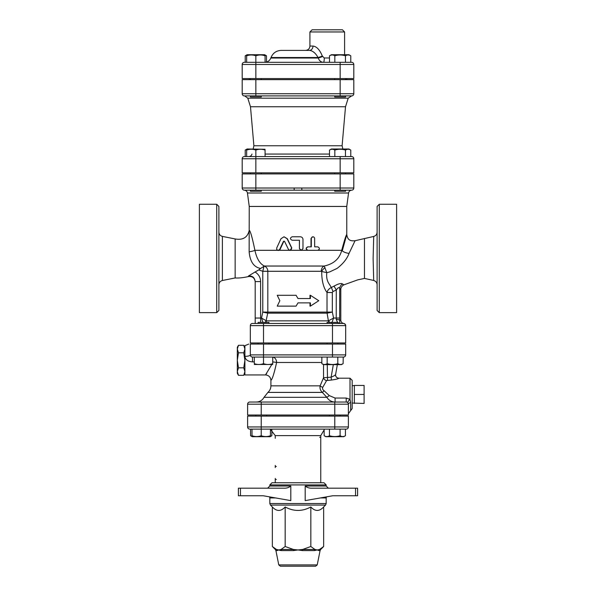 <?xml version="1.0" encoding="UTF-8"?>
<svg xmlns="http://www.w3.org/2000/svg" width="596" height="596" viewBox="0 0 596 596"><rect width="100%" height="100%" fill="white"/><g stroke="black" fill="none" stroke-linecap="round" stroke-linejoin="round"><path stroke-width="0.89" d="M252.488 323.464A2.168 2.168 0 0 0 250.32 325.632L250.32 342.968L345.68 342.968L345.68 325.632A2.168 2.168 0 0 0 343.512 323.464L252.488 323.464L258.098 323.464L255.2 323.464L255.2 281.603L260.616 281.603C260.474 277.408 258.619 274.205 255.051 271.992L248.413 276.052C252.391 275.635 254.648 277.49 255.2 281.603L255.2 318.048L260.616 318.048L260.616 281.603M250.32 325.632L345.68 325.632A2.168 2.168 0 0 0 343.512 323.464L341.851 323.464M345.68 325.558A2.168 2.168 0 0 0 344.615 323.77A2.168 2.168 0 0 1 345.68 325.558L345.68 325.558M344.264 323.598A2.168 2.168 0 0 0 343.512 323.464A2.168 2.168 0 0 1 344.264 323.598L344.831 323.911M263.521 342.968L263.521 323.464L327.062 323.464L327.062 322.384L337.902 322.384L337.902 323.464M332.479 342.968L332.479 323.464L327.062 323.464M352.184 403.052L364.104 403.44L364.104 385.448L354.352 385.448L354.352 394.44L364.104 394.44M354.352 403.44L354.352 394.44M244.904 349.047L243.742 345.293L238.475 345.293L237.32 349.047L238.475 352.802L237.32 360.312L238.475 367.814L237.32 371.569L238.475 375.324L243.742 375.324L244.904 371.569L243.742 367.814L244.904 360.312L243.742 352.802L244.904 349.047M243.742 367.814L238.475 367.814M243.742 352.802L238.475 352.802M238.475 375.324L237.32 373.312L237.32 347.304L238.475 345.293M271.724 364.64L265.496 374.936L244.904 374.936L244.904 345.68L248.77 344.056M268.938 323.464L268.938 322.384L258.098 322.384L258.098 323.464M327.062 344.056L327.062 342.968M254.306 357.056L254.306 363.664C254.306 364.774 254.306 364.774 254.306 363.664C254.306 364.774 254.306 364.774 254.306 363.664C257.375 364.774 260.452 364.774 263.521 363.664C266.591 364.774 269.66 364.774 272.73 363.664C272.73 364.774 272.73 364.774 272.73 363.664C272.73 364.774 272.73 364.774 272.73 363.664L272.73 357.056L274.153 357.056M272.73 364.484L254.306 364.484M327.167 363.664L327.167 357.056L321.847 357.056L321.847 363.664C323.621 364.774 325.394 364.774 327.167 363.664C330.705 364.774 334.252 364.774 337.798 363.664C339.571 364.774 341.344 364.774 343.117 363.664L341.419 364.64L323.539 364.64L323.546 377.76A3.248 2.66 -149.7 0 0 326.608 380.539L331.413 380.039C336.129 379.384 338.595 378.773 338.811 378.199A3.248 3.241 -63.5 0 1 335.608 374.489M327.167 357.056L343.512 357.056A2.168 2.168 0 0 0 345.68 354.888L345.68 344.056L250.32 344.056C248.651 344.056 248.651 344.056 250.32 344.056C248.651 344.056 248.651 344.056 250.32 344.056L250.32 354.888A2.168 2.168 0 0 0 252.488 357.056L263.521 357.056L263.521 363.664M343.512 357.056A2.168 2.168 0 0 0 345.68 354.888L263.521 354.888L263.521 357.056L321.847 357.056M337.798 357.056L337.798 363.664M343.229 357.056L343.117 363.664M329.365 416.12L329.365 415.032M252.011 429.12L252.011 435.728C252.011 436.838 252.011 436.838 252.011 435.728C252.011 436.838 252.011 436.838 252.011 435.728C255.081 436.838 258.15 436.838 261.219 435.728C264.289 436.838 267.358 436.838 270.428 435.728C270.428 436.838 270.428 436.838 270.428 435.728C270.428 436.838 270.428 436.838 270.428 435.728L270.428 429.12M270.428 436.361L271.858 435.728L270.159 436.704L252.279 436.704L250.581 435.728L252.011 436.361M329.461 435.728C333.008 436.838 336.554 436.838 340.1 435.728C341.873 436.838 343.646 436.838 345.419 435.728L343.721 436.704L325.841 436.704L324.142 435.728C325.915 436.838 327.688 436.838 329.461 435.728L329.461 429.12M324.142 429.12L324.142 435.728M250.581 435.728L250.581 429.12L261.219 429.12L261.219 435.728M340.1 429.12L340.1 435.728M345.419 429.12L345.419 435.728M271.858 429.917L271.858 435.728M253.151 149L253.896 145.752L342.104 145.752L345.516 106.736L250.484 106.736L247.787 98.176L244.688 95.904L250.439 95.904L250.439 96.984L261.272 96.984L261.272 95.904L255.855 95.904L340.145 95.904L261.272 95.904M340.145 95.904L351.64 95.904A2.168 2.168 0 0 0 353.808 93.736L340.145 93.736L340.145 95.904L334.728 95.904L334.728 96.984L345.561 96.984L345.561 95.904M345.561 78.56L345.561 79.648M246.647 62.312L246.647 55.808C246.647 54.698 246.647 54.698 246.647 55.808C246.647 54.698 246.647 54.698 246.647 55.808C249.717 54.698 252.786 54.698 255.855 55.808C258.925 54.698 261.994 54.698 265.071 55.808C265.071 54.698 265.071 54.698 265.071 55.808C265.071 54.698 265.071 54.698 265.071 55.808L265.071 62.312M246.647 55.175L245.224 55.808L247.094 54.72L264.617 54.72L266.494 55.808L265.071 55.175M329.506 55.808L331.383 54.72L348.906 54.72L350.776 55.808C349.01 54.698 347.237 54.698 345.464 55.808C341.918 54.698 338.372 54.698 334.825 55.808C333.052 54.698 331.279 54.698 329.506 55.808L329.506 62.312M242.192 64.48A2.168 2.168 0 0 1 244.36 62.312A2.168 2.168 0 0 0 242.192 64.48L255.855 64.48L255.855 62.312L244.36 62.312A2.168 2.168 0 0 0 242.192 64.48L242.192 78.56L353.808 78.56L353.808 64.48A2.168 2.168 0 0 0 351.64 62.312L255.855 62.312L255.855 55.808M350.776 62.312L350.776 55.808M345.464 62.312L345.464 55.808M334.825 62.312L334.825 55.808M244.36 62.312L245.224 62.312L245.224 55.808M266.494 62.066L266.494 55.808M250.439 190.176L250.439 191.264L261.272 191.264L261.272 190.176M261.272 172.84L261.272 173.92M334.728 190.176L334.728 191.264L345.561 191.264L345.561 190.176M265.071 149.261L247.094 149L245.224 150.08L246.647 149.447M246.647 156.584L246.647 150.08C246.647 148.978 246.647 148.978 246.647 150.08C246.647 148.978 246.647 148.978 246.647 150.08C249.717 148.978 252.786 148.978 255.855 150.08C258.925 148.978 261.994 148.978 265.071 150.08C265.071 148.978 265.071 148.978 265.071 150.08C265.071 148.978 265.071 148.978 265.071 150.08L265.071 156.584M329.506 150.08L331.383 149L348.906 149L350.776 150.08C349.01 148.978 347.237 148.978 345.464 150.08C341.918 148.978 338.372 148.978 334.825 150.08C333.052 148.978 331.279 148.978 329.506 150.08L329.506 156.584M255.855 172.84L255.855 158.752L242.192 158.752A2.168 2.168 0 0 1 244.36 156.584A2.168 2.168 0 0 0 242.192 158.752L242.192 172.84L353.808 172.84L353.808 158.752A2.168 2.168 0 0 0 351.64 156.584L244.36 156.584L245.224 156.584L245.224 150.08M340.145 156.584L340.145 158.752L255.855 158.752L255.855 150.08M350.776 156.584L350.776 150.08M345.464 156.584L345.464 150.08M334.825 156.584L334.825 150.08M279.859 300.712L277.229 306.128L296.063 306.128L298 302.88L310.397 302.88L310.397 306.128L318.771 300.712L310.397 295.288L310.397 298.544L298 298.544L296.063 295.288L277.229 295.288L279.859 300.712M298 298.544L296.063 295.288M309.995 298.544L309.995 295.288L310.397 295.288M309.995 302.88L309.995 306.128L310.397 306.128M298 302.88L296.063 306.128M342.432 29.8L312.088 29.8L309.92 31.968L344.6 31.968L342.432 29.8M329.506 57.976L324.269 57.976L322.317 56.039C319.754 49.781 316.647 46.458 312.989 46.056L309.92 46.056C309.667 48.686 308.221 50.131 305.584 50.392L309.421 50.392A4.336 3.569 90 0 0 312.989 46.056M314.621 52.865L313.183 51.785M309.421 50.392L281.208 50.392L309.421 50.392C312.676 50.675 315.552 53.051 318.048 57.521A4.336 0.462 158.9 0 0 322.317 56.039M324.269 57.976A4.336 0.745 -90 0 1 323.524 62.312C321.073 62.267 319.314 60.844 318.242 58.028A4.336 0.447 158.8 0 0 322.473 56.546M318.242 58.028L270.837 58.028L271.024 57.521L318.048 57.521L318.242 58.028C319.314 60.837 321.073 62.267 323.524 62.312M263.521 357.056L332.479 357.056L332.479 344.056M334.781 402.032L249.776 402.032L261.219 402.032L261.219 404.2L334.781 404.2L334.781 402.032M348.369 403.902L348.392 404.2A2.168 2.168 0 0 0 346.224 402.032L335.086 402.032L335.086 398.053L329.305 395.602L324.045 390.7C322.682 389.732 322.257 388.592 322.779 387.281L326.608 380.539M334.781 415.032L334.781 404.2L348.392 404.2L348.392 415.032L247.608 415.032L247.608 404.2A2.168 2.168 0 0 1 249.776 402.032A2.168 2.168 0 0 0 247.608 404.2L261.219 404.2L261.219 415.032M247.608 426.952L247.608 416.12L348.392 416.12L348.392 426.952A2.168 2.168 0 0 1 346.224 429.12L261.219 429.12L261.219 426.952L247.608 426.952A2.168 2.168 0 0 0 249.776 429.12M250.439 95.904L244.36 95.904A2.168 2.168 0 0 1 242.192 93.736L242.192 79.648L353.808 79.648L353.808 93.736A2.168 2.168 0 0 1 351.64 95.904L348.213 98.176L345.516 106.736M244.36 190.176A2.168 2.168 0 0 1 242.192 188.008L242.192 173.92L353.808 173.92L353.808 188.008A2.168 2.168 0 0 1 351.886 190.161A2.168 2.168 0 0 0 352.668 189.915A2.168 2.168 0 0 1 351.64 190.176L301.837 190.176L301.837 188.008L242.192 188.008A2.168 2.168 0 0 0 244.36 190.176L301.837 190.176M249.24 79.648L249.24 78.56M342.104 145.752L342.849 149M244.36 95.904L255.855 95.904L255.855 93.736L242.192 93.736A2.168 2.168 0 0 0 244.36 95.904A2.168 2.168 0 0 1 242.192 93.736M307.074 566.2L305.197 566.2M280.366 566.2L315.634 566.2L280.366 566.2L278.772 564.896L275.911 550.592L277.043 550.592A2.168 2.056 90 0 0 276.477 549.482L278.764 549.944L281.044 549.482A2.168 1.624 -90 0 1 281.483 550.592L280.023 550.413M240.449 495.76L240.449 488.176L238.4 488.176L238.4 495.76L263.283 495.76L290.803 500.625L290.803 486.008C288.911 487.595 286.609 488.318 283.897 488.176C286.609 488.318 288.911 487.595 290.803 486.008L269.824 486.008L267.656 488.176M355.551 495.76L357.6 495.76L357.6 488.176L355.551 488.176L355.551 495.76L332.717 495.76L305.197 500.625L305.197 486.008C307.089 487.595 309.391 488.318 312.103 488.176L355.551 488.176M325.543 505.065L326.176 503.538L269.824 503.538L270.457 505.065L325.543 505.065L323.65 506.958C319.374 511.584 315.098 511.584 310.829 506.958C302.276 511.584 293.724 511.584 285.171 506.958C280.902 511.584 276.626 511.584 272.35 506.958L272.35 546.51L276.477 549.482L275.322 549.482L272.35 546.51M269.824 486.008L269.824 484.928L326.176 484.928L326.176 486.008L305.197 486.008M320.439 497.928L326.176 497.928L326.176 503.538M277.043 550.592L278.764 549.944L281.483 550.592L293.552 550.592L298 549.944L293.552 550.592A2.168 0.44 90 0 0 293.433 549.482L298 549.944L302.567 549.482A2.168 0.44 -90 0 0 302.448 550.592L314.517 550.592A2.168 1.624 90 0 1 314.956 549.482L317.236 549.944L319.523 549.482A2.168 2.056 -90 0 0 318.957 550.592L320.089 550.592L320.678 549.482L319.523 549.482L323.65 546.51L323.65 506.958M314.517 550.592L317.236 549.944L318.957 550.592M298 549.944L302.448 550.592M279.39 550.22L278.764 549.944M310.829 546.51L314.956 549.482L302.567 549.482L310.829 546.51L310.829 506.958M240.449 488.176L283.897 488.176M326.176 484.928L324.008 482.76L271.992 482.76L269.824 484.928M357.6 488.176L357.6 495.76L357.6 488.176M285.171 546.51L293.433 549.482L281.044 549.482L285.171 546.51L285.171 506.958M276.328 479.512A1.08 1.08 0 0 1 275.725 479.326M275.24 478.424L275.24 482.76M324.142 429.917L320.76 435.624L320.76 482.76M276.328 466.504A1.08 1.08 0 0 1 275.725 466.325M319.672 437.248A1.08 1.08 0 0 1 320.275 437.434M275.24 465.424L275.24 467.592M348.392 426.952A2.168 2.168 0 0 1 346.224 429.12A2.168 2.168 0 0 0 348.392 426.952L334.781 426.952L334.781 429.12M249.24 206.432L247.444 193L348.556 193L346.76 206.432L249.24 206.432L249.15 251.795A7.51 1.602 173.4 0 0 254.909 250.298C252.279 237.543 250.387 230.868 249.24 230.272C247.638 237.417 242.945 240.307 235.152 238.944L222.382 236.388C220.207 235.8 219.052 234.377 218.896 232.135M284.009 236.776L280.984 238.72L276.73 247.951L276.73 249.486L277.87 250.417L279.539 249.672L283.532 241.238L284.486 241.238L288.486 249.478L290.058 250.447L291.63 247.951L287.093 238.72L284.009 236.776L287.332 238.72L291.772 247.951L290.93 250.298L289.522 250.298L300.846 250.298L299.408 248.584L299.408 240.24M317.385 250.32L307.506 250.298C305.592 248.972 305.688 247.824 307.797 246.856L311.008 246.856L311.008 238.512L312.669 236.776L313.839 237.007L314.621 238.057L314.673 246.856L317.385 246.856M342.424 250.298L346.768 234.496C346.142 234.846 344.458 240.114 341.724 250.298C339.616 258.701 333.767 263.946 324.164 266.032A5.416 3.874 -90 0 0 321.251 271.277L321.713 271.485C321.676 280.664 323.442 287.674 327.018 292.524L332.322 292.524L332.94 291.541L336.278 290.066C337.977 287.525 339.124 286.974 339.727 288.404C340.882 289.976 341.106 290.118 340.398 288.829M263.521 344.056L263.521 354.888L250.32 354.888A5.416 1.468 0 0 1 244.904 356.356C245.321 359.686 247.847 361.526 252.488 361.891L254.306 361.891M272.73 361.928A5.416 0.581 -175.2 0 1 276.596 362.48C274.175 373.446 272.275 379.406 270.912 380.352C272.283 379.399 274.175 373.439 276.596 362.48L321.847 362.48M333.328 364.64L331.13 377.164C333.946 376.039 335.444 375.115 335.623 374.392L337.351 364.64M331.413 380.039L331.13 377.164L323.546 377.76L320.126 385.843A3.248 1.371 -160.9 0 0 322.779 387.281M327.256 364.64L327.539 380.196M338.811 378.199L337.366 377.864C335.913 376.828 335.339 375.681 335.63 374.43M267.895 392.414L322.332 392.414L326.846 397.316L264.035 397.316L267.895 392.414C269.854 390.663 270.86 388.473 270.912 385.843L320.126 385.843C319.665 388.368 320.395 390.559 322.332 392.414A3.248 0.469 128.3 0 0 324.045 390.7M335.086 402.032C331.547 401.95 328.806 400.378 326.846 397.316L329.305 395.602M347.736 402.65A3.248 0.7 134.4 0 1 350.016 399.35L346.224 398.053L335.086 398.053M346.224 398.053L346.224 402.032A2.168 2.168 0 0 1 348.392 404.2A3.248 1.646 180 0 1 350.664 402.628L350.016 399.35L350.016 378.192L352.184 380.36L352.184 385.828L354.352 385.448M350.664 402.628L350.664 410.599L352.184 408.528L352.184 380.36M270.912 385.843L270.912 380.352C270.584 377.067 268.781 375.264 265.496 374.936L266.65 373.521M283.845 241.238L280.046 249.478L279.263 250.298L277.959 250.298M314.673 246.856L317.817 246.856C319.903 248.01 319.903 249.165 317.817 250.32L308.013 250.32C305.763 249.165 305.763 248.01 308.013 246.856L311.298 246.856L311.321 238.229L311.961 237.133L312.997 236.776M299.438 248.584L301.211 250.32L302.977 248.584L302.977 239.413C302.82 237.811 301.926 236.932 300.287 236.776L292.144 236.776C289.88 237.931 289.88 239.085 292.144 240.24L299.438 240.24L299.408 248.584M301.434 250.298L300.846 250.298L301.434 250.298M343.184 284.277C343.944 285.253 343.713 285.156 342.491 283.979C341.806 283.212 340.011 283.405 337.098 284.553L331.339 287.488L329.633 284.672C327.144 281.401 326.206 277.401 326.817 272.67L324.164 266.032L264.363 266.032C259.796 263.752 256.645 258.508 254.909 250.298L277.512 250.298M242.453 189.036L242.55 189.2A2.168 2.168 0 0 1 242.267 188.559M353.808 188.008A2.168 2.168 0 0 1 351.64 190.176A2.168 2.168 0 0 0 353.808 188.008L340.145 188.008L340.145 190.176M294.163 190.176L294.163 188.008M264.363 266.032L260.348 268.654M249.15 251.795C250.022 261.637 253.829 267.179 260.556 268.438L258.746 269.921L262.784 271.277L267.82 271.277A5.416 5.029 90 0 0 264.348 266.129M262.91 322.384L261.51 318.048L262.91 322.384M265.66 322.384A3.248 3.01 90 0 0 266.367 320.849L261.51 318.048L260.616 318.048L260.616 322.384M264.959 322.384A3.248 2.928 141 0 0 266.121 320.715L267.716 313.153L262.784 312.095L261.51 318.048M263.998 266.218L262.784 271.277L262.784 312.095L267.82 312.095L267.82 271.277L321.251 271.277M332.94 291.541A5.416 0.447 -109.4 0 0 331.339 287.488C328.932 288.71 327.487 290.386 327.018 292.524L327.018 312.095L267.82 312.095A5.416 5.029 90 0 1 267.716 313.153L327.107 313.153L328.389 320.849A3.248 2.891 -90 0 0 329.066 322.384M255.2 271.925L258.746 269.921M255.2 281.819C254.626 277.87 252.354 276.119 248.39 276.581C243.012 277.758 238.601 278.213 235.152 277.952L235.152 238.944M342.491 283.979A5.416 5.088 -38.6 0 0 339.727 288.404L339.66 320.216C339.668 322.361 339.929 323.442 340.45 323.464L337.902 322.63M334.013 286.207A5.416 0.417 -118.4 0 1 336.278 290.066L336.219 319.404A3.248 0.797 3.4 0 1 339.66 320.216L340.8 320.216C340.957 322.041 341.933 323.114 343.728 323.449C345.211 324.209 345.859 324.924 345.68 325.61M325.066 267.731A5.416 3.33 -46.9 0 0 321.713 271.485L326.817 272.67L329.648 271.932L337.083 268.401C343.065 263.827 347.051 258.82 349.055 253.367L355.06 240.747M346.76 206.432L346.76 234.489C347.729 241.097 351.521 241.007 355.052 240.724L373.714 236.448L373.118 258.44L373.699 280.455C375.815 281.178 376.948 282.586 377.104 284.694M340.8 320.216L340.8 289.678C340.718 287.786 341.657 286.207 343.624 284.94L357.749 279.859L364.461 278.429L364.461 238.512M336.219 319.404L337.574 322.384M331.22 323.464L331.659 323.121M332.017 322.384L333.596 318.048L328.694 320.715A3.248 2.838 -133.9 0 0 329.879 322.384M349.055 253.367A6.504 2.794 13.6 0 1 341.724 250.298L318.1 250.298M377.104 206.432L377.104 310.464L379.272 312.632L379.272 204.264L377.104 206.432M235.152 277.952L222.382 280.507C220.207 281.096 219.052 282.511 218.896 284.754M218.896 310.464L218.896 206.432L216.728 204.264L216.728 312.632L218.896 310.464M218.896 295.311L218.896 279.055M216.728 204.264L199.392 204.264L199.392 312.632L216.728 312.632M379.272 204.264L396.608 204.264L396.608 312.632L379.272 312.632M351.64 62.312A2.168 2.168 0 0 1 353.808 64.48L340.145 64.48L340.145 62.312M255.855 78.56L255.855 64.48L340.145 64.48L340.145 78.56M329.506 154.066L265.071 154.066M247.787 98.176L348.213 98.176M351.64 156.584A2.168 2.168 0 0 1 353.808 158.752L340.145 158.752L340.145 172.84M340.145 79.648L340.145 93.736L255.855 93.736L255.855 79.648M269.548 496.87L269.824 497.928L275.561 497.928M315.634 566.2L317.228 564.896L278.772 564.896M275.24 438.328L275.24 435.624L320.76 435.624M334.781 416.12L334.781 426.952L261.219 426.952L261.219 416.12M307.506 250.298L301.516 250.298M250.32 354.888A2.168 2.168 0 0 0 252.488 357.056L252.488 361.891M272.73 357.086A5.416 4.284 -90 0 1 276.596 362.48M280.046 249.478L279.651 249.478M289.336 250.298L279.263 250.298M255.855 190.176L255.855 173.92M340.145 173.92L340.145 188.008L301.837 188.008M339.727 318.048L333.596 318.048L332.322 312.095L327.107 313.153A5.416 4.835 90 0 1 327.018 312.095L332.322 312.095L332.322 292.524M328.389 320.849L266.367 320.849M222.382 280.507L222.382 236.388M244.904 347.304L243.742 345.293M244.904 373.312L243.742 375.324M268.938 344.056L268.938 342.968M258.098 344.056L258.098 342.968M337.902 344.056L337.902 342.968M323.539 364.64L321.847 363.664M266.635 416.12L266.635 415.032M255.803 416.12L255.803 415.032M340.197 416.12L340.197 415.032M250.439 78.56L250.439 79.648M261.272 78.56L261.272 79.648M334.728 78.56L334.728 79.648M247.094 54.72L246.647 54.981M250.439 172.84L250.439 173.92M334.728 172.84L334.728 173.92M345.561 172.84L345.561 173.92M247.094 149L246.647 149.261M309.92 31.968L309.92 46.056M344.6 31.968L344.6 54.72M271.024 57.521C272.923 53.014 276.32 50.638 281.208 50.392M270.837 58.028C269.697 60.732 267.656 62.163 264.728 62.312M346.76 79.648L346.76 78.56M251.981 154.066C251.512 155.638 250.454 156.48 248.815 156.584M253.896 145.752L250.484 106.736M326.176 497.928L326.452 496.87M269.824 497.928L269.824 503.538M272.35 506.958L270.457 505.065M275.911 550.592L275.322 549.482M320.678 549.482L323.65 546.51M317.228 564.896L320.089 550.592M326.176 486.008L328.344 488.176M275.24 435.624L270.428 429.343M348.556 193C348.928 191.256 350.001 190.318 351.774 190.176M247.444 193C247.072 191.256 245.999 190.318 244.226 190.176M350.664 410.599L348.392 413.698M350.016 378.192L338.744 378.192M264.035 397.316C262.344 400.326 259.774 401.898 256.317 402.032M278.608 250.447L278.176 250.447M353.272 189.439L353.547 189.036M373.714 236.448C375.867 235.77 376.992 234.362 377.104 232.216M364.461 278.429L373.699 280.455"/></g></svg>
